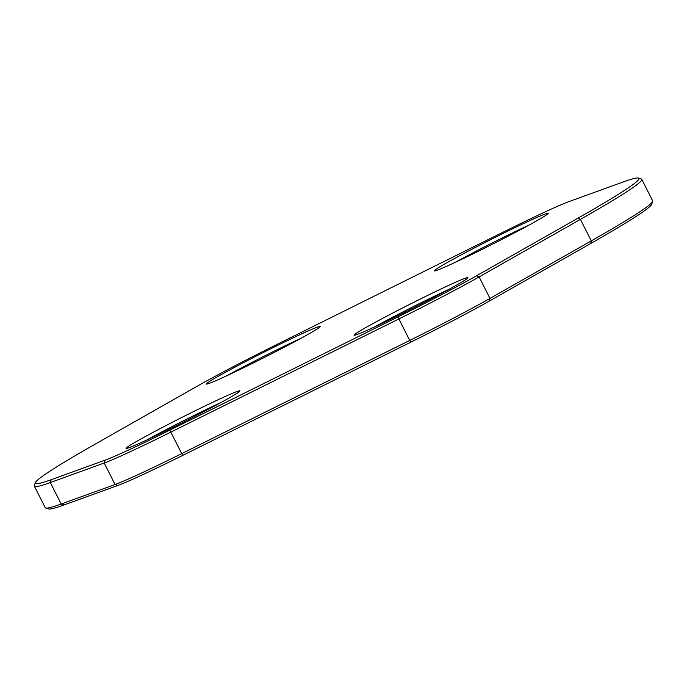 <?xml version="1.0" encoding="UTF-8"?>
<svg xmlns="http://www.w3.org/2000/svg" width="687" height="687" viewBox="0 0 687 687"><rect width="100%" height="100%" fill="white"/><g stroke="black" fill="none" stroke-linecap="round" stroke-linejoin="round"><path stroke-width="1.03" d="M34.35 486.173L45.213 507.667A340.271 13.062 -26.8 0 0 45.66 508.002A340.271 13.062 -26.8 0 0 61.186 504.018L115.064 484.524A94.282 3.615 -26.8 0 0 181.351 453.806L409.383 340.606A94.282 3.615 -26.8 0 0 489.977 298.407L591.292 240.871A340.271 13.062 -26.8 0 0 652.65 201.394A340.271 13.062 -26.8 0 0 652.65 200.827L641.787 179.333A340.271 13.062 153.2 0 1 580.429 219.376L479.114 276.913A94.282 3.615 153.2 0 1 398.52 319.112L170.488 432.303A94.282 3.615 153.2 0 1 104.201 463.021L50.331 482.523A340.271 13.062 153.2 0 1 34.35 486.173A340.271 13.062 153.2 0 1 34.35 485.606L35.286 482.755A338.141 12.984 -26.8 0 0 51.173 479.689L105.042 460.196A92.152 3.538 -26.8 0 0 169.835 430.165L397.867 316.965A92.152 3.538 -26.8 0 0 476.641 275.727L577.956 218.183A338.141 12.984 -26.8 0 0 638.481 178.062A338.141 12.984 -26.8 0 0 623.057 182.021L569.179 201.514A92.152 3.538 -26.8 0 0 504.387 231.545L276.354 344.745A92.152 3.538 -26.8 0 0 197.581 385.982L96.266 443.527A338.141 12.984 -26.8 0 0 35.286 482.755M638.481 178.062L641.34 178.998A340.271 13.062 153.2 0 1 641.787 179.333M652.65 201.394L651.714 204.245A338.141 12.984 153.2 0 1 590.734 243.473L489.419 301.018A92.152 3.538 153.2 0 1 410.646 342.255L182.613 455.455A92.152 3.538 153.2 0 1 117.82 485.486L63.943 504.979A338.141 12.984 153.2 0 1 48.519 508.938L45.66 508.002M354.775 334.346A63.797 2.447 153.2 0 1 416.107 301.129A63.797 2.447 153.2 0 1 467.95 277.771A63.797 2.447 153.2 0 1 412.106 308.618A63.797 2.447 153.2 0 1 354.14 335.265A63.797 2.447 153.2 0 1 354.775 334.346M126.743 447.538A63.797 2.447 153.2 0 1 188.075 414.321A63.797 2.447 153.2 0 1 239.918 390.972A63.797 2.447 153.2 0 1 184.082 421.818A63.797 2.447 153.2 0 1 126.107 448.456A63.797 2.447 153.2 0 1 126.743 447.538M206.993 383.191A63.797 2.447 153.2 0 1 268.325 349.975A63.797 2.447 153.2 0 1 320.168 326.617A63.797 2.447 153.2 0 1 264.323 357.463A63.797 2.447 153.2 0 1 206.358 384.102A63.797 2.447 153.2 0 1 206.993 383.191M435.026 269.991A63.797 2.447 153.2 0 1 496.358 236.775A63.797 2.447 153.2 0 1 548.2 213.417A63.797 2.447 153.2 0 1 492.356 244.263A63.797 2.447 153.2 0 1 434.39 270.91A63.797 2.447 153.2 0 1 435.026 269.991M529.076 225.061A60.258 2.31 -26.8 0 0 455.103 262.425M301.043 338.262A60.258 2.31 -26.8 0 0 227.079 375.617M220.793 402.608A60.258 2.31 -26.8 0 0 146.829 439.972M448.826 289.416A60.258 2.31 -26.8 0 0 374.862 326.772M63.943 504.979L61.186 504.018L50.331 482.523L51.173 479.689M590.734 243.473L591.292 240.871L580.429 219.376L577.956 218.183M476.641 275.727L479.114 276.913L489.977 298.407L489.419 301.018M397.867 316.965L410.646 342.255M169.835 430.165L182.613 455.455M105.042 460.196L104.201 463.021L115.064 484.524L117.82 485.486"/></g></svg>
